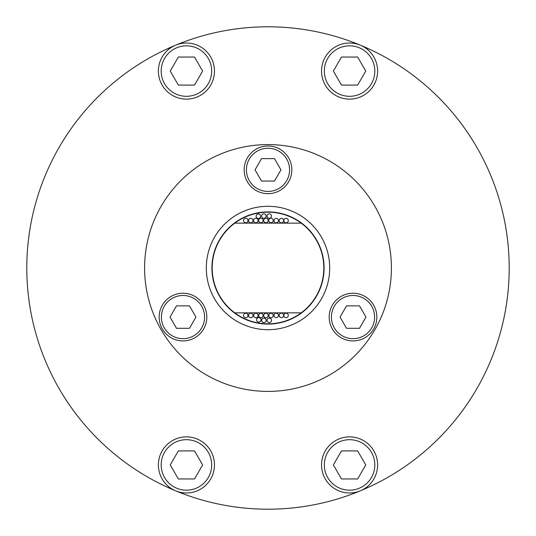 <?xml version="1.0" encoding="UTF-8"?>
<svg xmlns="http://www.w3.org/2000/svg" width="536" height="536" viewBox="0 0 536 536"><rect width="100%" height="100%" fill="white"/><g stroke="black" fill="none" stroke-linecap="round" stroke-linejoin="round"><path stroke-width="0.8" d="M211.673 71.074A25.239 25.239 0 0 0 186.428 45.828A25.239 25.239 0 0 0 161.189 71.074A25.239 25.239 0 0 0 186.428 96.312A25.239 25.239 0 0 0 211.673 71.074M158.381 71.074A28.046 28.046 0 0 1 186.428 43.027A28.046 28.046 0 0 1 214.474 71.074A28.046 28.046 0 0 1 186.428 99.12A28.046 28.046 0 0 1 158.381 71.074M374.811 71.074A25.239 25.239 0 0 0 349.573 45.828A25.239 25.239 0 0 0 324.327 71.074A25.239 25.239 0 0 0 349.573 96.312A25.239 25.239 0 0 0 374.811 71.074M321.526 71.074A28.046 28.046 0 0 1 349.573 43.027A28.046 28.046 0 0 1 377.619 71.074A28.046 28.046 0 0 1 349.573 99.12A28.046 28.046 0 0 1 321.526 71.074M374.811 464.926A25.239 25.239 0 0 0 349.573 439.688A25.239 25.239 0 0 0 324.327 464.926A25.239 25.239 0 0 0 349.573 490.172A25.239 25.239 0 0 0 374.811 464.926M321.526 464.926A28.046 28.046 0 0 1 349.573 436.88A28.046 28.046 0 0 1 377.619 464.926A28.046 28.046 0 0 1 349.573 492.973A28.046 28.046 0 0 1 321.526 464.926M211.673 464.926A25.239 25.239 0 0 0 186.428 439.688A25.239 25.239 0 0 0 161.189 464.926A25.239 25.239 0 0 0 186.428 490.172A25.239 25.239 0 0 0 211.673 464.926M158.381 464.926A28.046 28.046 0 0 1 186.428 436.88A28.046 28.046 0 0 1 214.474 464.926A28.046 28.046 0 0 1 186.428 492.973A28.046 28.046 0 0 1 158.381 464.926M271.504 320.361A2.245 2.245 0 0 0 269.26 318.116A2.245 2.245 0 0 0 267.015 320.361A2.245 2.245 0 0 0 269.26 322.605A2.245 2.245 0 0 0 271.504 320.361M266.131 320.361A2.245 2.245 0 0 0 263.886 318.116A2.245 2.245 0 0 0 261.642 320.361A2.245 2.245 0 0 0 263.886 322.605A2.245 2.245 0 0 0 266.131 320.361M261.032 319.798A2.245 2.245 0 0 0 258.788 317.553A2.245 2.245 0 0 0 256.543 319.798A2.245 2.245 0 0 0 258.788 322.042A2.245 2.245 0 0 0 261.032 319.798M247.994 315.423A2.245 2.245 0 0 0 245.749 313.178A2.245 2.245 0 0 0 243.505 315.423A2.245 2.245 0 0 0 245.749 317.667A2.245 2.245 0 0 0 247.994 315.423M253.046 315.449A2.245 2.245 0 0 0 250.801 313.205A2.245 2.245 0 0 0 248.557 315.449A2.245 2.245 0 0 0 250.801 317.694A2.245 2.245 0 0 0 253.046 315.449M258.091 315.476A2.245 2.245 0 0 0 255.846 313.232A2.245 2.245 0 0 0 253.602 315.476A2.245 2.245 0 0 0 255.846 317.721A2.245 2.245 0 0 0 258.091 315.476M263.143 315.503A2.245 2.245 0 0 0 260.898 313.259A2.245 2.245 0 0 0 258.654 315.503A2.245 2.245 0 0 0 260.898 317.748A2.245 2.245 0 0 0 263.143 315.503M268.188 315.53A2.245 2.245 0 0 0 265.943 313.285A2.245 2.245 0 0 0 263.699 315.53A2.245 2.245 0 0 0 265.943 317.774A2.245 2.245 0 0 0 268.188 315.53M273.239 315.557A2.245 2.245 0 0 0 270.995 313.312A2.245 2.245 0 0 0 268.75 315.557A2.245 2.245 0 0 0 270.995 317.801A2.245 2.245 0 0 0 273.239 315.557M278.472 315.396A2.245 2.245 0 0 0 276.228 313.158A2.245 2.245 0 0 0 273.983 315.396A2.245 2.245 0 0 0 276.228 317.64A2.245 2.245 0 0 0 278.472 315.396M283.665 315.396A2.245 2.245 0 0 0 281.42 313.158A2.245 2.245 0 0 0 279.176 315.396A2.245 2.245 0 0 0 281.42 317.64A2.245 2.245 0 0 0 283.665 315.396M288.314 315.396A2.245 2.245 0 0 0 286.077 313.158A2.245 2.245 0 0 0 283.832 315.396A2.245 2.245 0 0 0 286.077 317.64A2.245 2.245 0 0 0 288.314 315.396M271.504 216.068A2.245 2.245 0 0 0 269.26 213.831A2.245 2.245 0 0 0 267.015 216.068A2.245 2.245 0 0 0 269.26 218.313A2.245 2.245 0 0 0 271.504 216.068M266.131 216.068A2.245 2.245 0 0 0 263.886 213.831A2.245 2.245 0 0 0 261.642 216.068A2.245 2.245 0 0 0 263.886 218.313A2.245 2.245 0 0 0 266.131 216.068M260.63 216.269A2.245 2.245 0 0 0 258.385 214.025A2.245 2.245 0 0 0 256.141 216.269A2.245 2.245 0 0 0 258.385 218.514A2.245 2.245 0 0 0 260.63 216.269M288.314 220.604A2.245 2.245 0 0 0 286.077 218.36A2.245 2.245 0 0 0 283.832 220.604A2.245 2.245 0 0 0 286.077 222.842A2.245 2.245 0 0 0 288.314 220.604M283.665 220.604A2.245 2.245 0 0 0 281.42 218.36A2.245 2.245 0 0 0 279.176 220.604A2.245 2.245 0 0 0 281.42 222.842A2.245 2.245 0 0 0 283.665 220.604M273.239 220.443A2.245 2.245 0 0 0 270.995 218.199A2.245 2.245 0 0 0 268.75 220.443A2.245 2.245 0 0 0 270.995 222.688A2.245 2.245 0 0 0 273.239 220.443M268.188 220.47A2.245 2.245 0 0 0 265.943 218.226A2.245 2.245 0 0 0 263.699 220.47A2.245 2.245 0 0 0 265.943 222.715A2.245 2.245 0 0 0 268.188 220.47M263.143 220.497A2.245 2.245 0 0 0 260.898 218.253A2.245 2.245 0 0 0 258.654 220.497A2.245 2.245 0 0 0 260.898 222.742A2.245 2.245 0 0 0 263.143 220.497M258.091 220.524A2.245 2.245 0 0 0 255.846 218.279A2.245 2.245 0 0 0 253.602 220.524A2.245 2.245 0 0 0 255.846 222.768A2.245 2.245 0 0 0 258.091 220.524M253.046 220.551A2.245 2.245 0 0 0 250.801 218.306A2.245 2.245 0 0 0 248.557 220.551A2.245 2.245 0 0 0 250.801 222.795A2.245 2.245 0 0 0 253.046 220.551M278.472 220.604A2.245 2.245 0 0 0 276.228 218.36A2.245 2.245 0 0 0 273.983 220.604A2.245 2.245 0 0 0 276.228 222.842A2.245 2.245 0 0 0 278.472 220.604M247.994 220.577A2.245 2.245 0 0 0 245.749 218.333A2.245 2.245 0 0 0 243.505 220.577A2.245 2.245 0 0 0 245.749 222.822A2.245 2.245 0 0 0 247.994 220.577M268 26.8C249.91 27.242 249.91 27.242 268 26.8M256.375 27.081L260.034 26.934M263.029 26.854L264.637 26.82M268 509.2L265.246 509.187M262.627 509.14L260.101 509.073M258.158 508.999L260.034 509.066M263.029 509.146L264.637 509.18M204.585 317.084A21.594 21.594 0 0 0 182.99 295.483A21.594 21.594 0 0 0 161.39 317.084A21.594 21.594 0 0 0 182.99 338.678A21.594 21.594 0 0 0 204.585 317.084M159.152 317.084A23.839 23.839 0 0 1 182.99 293.239A23.839 23.839 0 0 1 206.829 317.084A23.839 23.839 0 0 1 182.99 340.923A23.839 23.839 0 0 1 159.152 317.084M374.61 317.084A21.594 21.594 0 0 0 353.01 295.483A21.594 21.594 0 0 0 331.416 317.084A21.594 21.594 0 0 0 353.01 338.678A21.594 21.594 0 0 0 374.61 317.084M329.171 317.084A23.839 23.839 0 0 1 353.01 293.239A23.839 23.839 0 0 1 376.848 317.084A23.839 23.839 0 0 1 353.01 340.923A23.839 23.839 0 0 1 329.171 317.084M289.594 169.838A21.594 21.594 0 0 0 268 148.244A21.594 21.594 0 0 0 246.406 169.838A21.594 21.594 0 0 0 268 191.432A21.594 21.594 0 0 0 289.594 169.838M244.161 169.838A23.839 23.839 0 0 1 268 146A23.839 23.839 0 0 1 291.839 169.838A23.839 23.839 0 0 1 268 193.677A23.839 23.839 0 0 1 244.161 169.838M234.795 223.144A55.811 55.811 0 0 0 234.795 312.856A55.811 55.811 0 0 0 323.811 268A55.811 55.811 0 0 0 234.795 223.144L301.205 223.144M211.908 268A56.092 56.092 0 0 0 268 324.092A56.092 56.092 0 0 0 324.092 268A56.092 56.092 0 0 0 268 211.908A56.092 56.092 0 0 0 211.908 268M329.7 268A61.7 61.7 0 0 0 268 206.3A61.7 61.7 0 0 0 206.3 268A61.7 61.7 0 0 0 268 329.7A61.7 61.7 0 0 0 329.7 268M391.407 268A123.407 123.407 0 0 0 268 144.593A123.407 123.407 0 0 0 144.593 268A123.407 123.407 0 0 0 268 391.407A123.407 123.407 0 0 0 391.407 268M509.2 268A241.2 241.2 0 0 0 175.694 45.158A241.2 241.2 0 0 0 175.694 490.842A241.2 241.2 0 0 0 509.2 268M331.154 500.785A241.2 241.2 0 0 1 204.846 500.785M301.205 312.856L234.795 312.856M274.479 181.054L280.951 169.838L274.479 158.616L261.521 158.616L255.049 169.838L261.521 181.054L274.479 181.054M340.059 317.084L346.537 328.3L359.488 328.3L365.967 317.084L359.488 305.862L346.537 305.862L340.059 317.084M189.463 305.862L176.512 305.862L170.033 317.084L176.512 328.3L189.463 328.3L195.941 317.084L189.463 305.862M194.528 85.097L202.621 71.074L194.528 57.051L178.334 57.051L170.24 71.074L178.334 85.097L194.528 85.097M341.472 85.097L357.666 85.097L365.76 71.074L357.666 57.051L341.472 57.051L333.379 71.074L341.472 85.097M333.379 464.926L341.472 478.95L357.666 478.95L365.76 464.926L357.666 450.903L341.472 450.903L333.379 464.926M178.334 450.903L170.24 464.926L178.334 478.95L194.528 478.95L202.621 464.926L194.528 450.903L178.334 450.903"/></g></svg>
